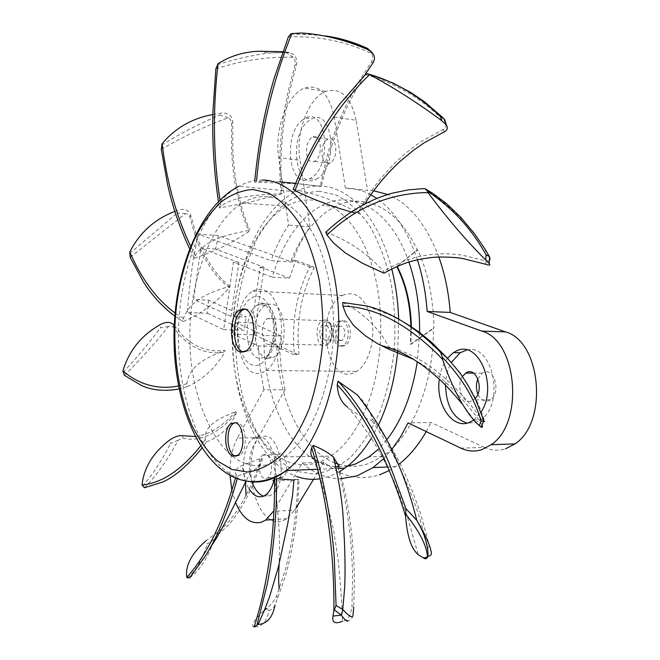 <?xml version="1.0" encoding="UTF-8"?>
<svg xmlns="http://www.w3.org/2000/svg" width="660" height="660" viewBox="0 0 660 660"><rect width="100%" height="100%" fill="white"/><g stroke="black" fill="none" stroke-linecap="round" stroke-linejoin="round"><path stroke-width="0.49" stroke-dasharray="3.3 2.47" d="M252.236 482.369C246.345 466.768 250.231 443.479 259.743 438.042L261.203 437.283C279.477 427.465 289.93 484.176 271.458 494.835L269.148 496.007L263.579 496.13M274.56 477.518C278.908 456.01 266.607 431.368 255.164 437.423L253.712 438.19C242.525 444.419 239.869 474.672 249.183 489.01M466.802 350.014C492.764 342.73 505.461 404.25 480.645 419.859L475.778 422.433L467.107 423.126M445.541 385.217C445.772 376.563 447.752 368.932 451.473 362.307M447.488 358.207C443.19 363.825 440.476 370.821 439.337 379.203M317.848 178.274L315.851 179.421C294.83 190.583 288.536 134.368 308.987 120.623L312.04 118.833C332.879 107.918 338.77 165.833 317.848 178.274M302.825 119.782C282.455 133.592 288.709 189.973 309.655 178.761L311.644 177.614C332.491 165.115 326.634 107.019 305.869 117.983L302.825 119.782M263.571 454.757L262.886 455.119C255.577 459.121 259.281 481.643 266.747 478.252L267.564 477.832C274.923 473.682 270.947 451.06 263.571 454.757M281.894 477.576C274.354 480.942 270.6 458.601 277.984 454.616L278.668 454.261C286.118 450.59 290.144 473.03 282.719 477.155L281.894 477.576M462.445 376.299C455.623 385.993 462.841 404.918 471.966 400.834L475.291 398.5M477.84 378.873L482.171 373.222L483.623 372.454C494.587 367.191 501.196 393.253 490.446 399.803L488.705 400.719C484.159 401.989 480.562 399.82 477.906 394.21M311.627 137.775C303.385 143.121 305.861 165.808 314.242 161.378L315.166 160.842C323.483 155.702 321.073 132.743 312.716 137.14L311.627 137.775M330.602 162.632L329.67 163.16C321.222 167.541 318.706 145.035 327.022 139.747L328.127 139.112C336.55 134.772 338.992 157.55 330.602 162.632M347.746 466.092C354.692 466.826 361.68 465.96 368.709 463.518L382.478 456.423C411.84 437.209 434.123 383.765 433.381 328.21L433.925 328.226C433.521 298.675 428.126 272.572 417.747 249.909L397.048 266.153L417.211 249.876C397.757 207.454 363.586 192.043 335.387 206.539L329.398 209.913C313.467 220.498 300.745 237.237 291.233 260.131L295.771 260.428L289.525 278.149L272.308 277.192C281.663 245.421 296.356 222.593 316.387 208.717L322.336 205.318C353.141 188.917 391.116 210.202 408.895 262.094M419.603 332.59L417.285 361.721M386.694 439.89L378.064 449.435M417.211 249.876L417.747 249.909M296.125 507.886L294.805 510.048L273.388 511.36L302.247 463.031L324.002 462.206C340.931 476.743 359.444 480.95 379.541 474.829M302.247 463.031C313.995 473.426 326.832 478.657 340.774 478.731M258.217 437.621L285.029 389.763L263.835 389.779L237.361 438.124L258.217 437.621C240.05 466.777 257.755 530.392 282.661 520.806L286.951 518.686L294.805 510.048M237.361 438.124C232.015 448.33 229.573 460.746 230.018 475.39M231.866 490.314L235.571 502.573M460.903 448.165L484.374 447.397C491.279 450.582 498.316 451.069 505.494 448.833M253.019 290.986C265.972 285.582 275.146 294.236 280.541 316.957C284.212 338.101 277.274 363.182 266.013 370.549L264.115 371.662C236.585 386.768 225.844 305.679 252.838 291.093L253.019 290.986M342.631 295.309C356.293 290.218 366.003 298.526 371.745 320.232C375.672 340.42 368.445 364.328 356.59 371.357L354.585 372.421C325.57 386.867 313.937 309.235 342.441 295.416L342.631 295.309M411.411 326.873L410.899 344.305L433.925 328.226M254.149 334.777L279.436 346.434L258.349 345.988L233.417 334.224L254.149 334.777L264.115 267.3L260.18 267.061L251.963 322.88L235.141 322.336L233.417 334.224M292.223 262.045L271.021 260.692L198.297 234.11L218.419 235.603L292.223 262.045C297.008 248.911 302.932 237.179 309.994 226.858L299.953 160.223L278.726 157.765L288.585 225.093C281.605 235.546 275.756 247.409 271.021 260.692M309.994 226.858L288.585 225.093M334.183 117.158L356.095 120.227L367.562 190.451L345.46 188.158L334.183 117.158C329.076 93.382 319.126 83.704 304.326 88.135C286.902 94.702 274.23 130.309 278.726 157.765M484.374 447.397L431.021 422.474L408.07 422.895M324.002 462.206L313.549 479.341M279.436 346.434L281.209 368.478L285.029 389.763M218.419 235.603L215.597 249.043L264.115 267.3M356.095 120.227C350.914 96.698 340.832 87.095 325.842 91.418C308.203 97.845 295.383 133.039 299.953 160.223M438.834 257.045C426.377 224.4 409.373 203.552 387.824 194.494M373.675 190.806L367.562 190.451M389.152 470.621L398.459 464.59M426.228 431.582L431.021 422.474M198.297 234.11C192.687 259.71 189.073 285.846 187.465 312.526L223.69 329.629L233.359 262.226L272.308 277.192M347.572 466.125L338.324 466.876M335.825 466.752C293.659 463.955 262.622 401.008 263.983 335.503L235.141 322.336M258.349 345.988L260.081 368.263L263.835 389.779M383.303 458.956L391.644 449.666M417.409 259.809C407.698 231.016 394.177 210.556 376.852 198.445M370.837 194.749C362.505 190.303 354.049 188.108 345.46 188.158M473.682 420.123L481.189 411.865M215.597 249.043L200.805 248.044L193.71 299.524L231.049 316.387L246.213 316.924L208.444 300.151L193.71 299.524M208.444 300.151L207.479 313.261L187.465 312.526M396.52 266.12L396.767 266.599M410.866 326.518L410.355 344.297L433.381 328.21M291.233 260.131L308.113 266.153L309.614 267.481C296.455 292.999 291.382 321.964 294.393 354.362L292.949 354.272L276.796 346.797L281.317 346.896L281.152 335.957L263.983 335.503M347.63 466.084L338.291 464.12M334.917 462.916C301.711 450.021 278.611 400.265 276.796 346.797M223.69 329.629L244.266 330.223L246.213 316.924M231.049 316.387L238.813 262.564L233.359 262.226M207.479 313.261L244.266 330.223M251.963 322.88L281.152 335.957M260.18 267.061L289.525 278.149M238.813 262.564L200.805 248.044M294.393 354.362L298.955 354.445L297.512 354.354L281.317 346.896M298.955 354.445C295.936 322.113 301.026 293.221 314.209 267.762L309.614 267.481M295.771 260.428L312.7 266.434L314.209 267.762M410.899 344.305L410.355 344.297M235.843 456.225L239.943 455.235C248.094 450.12 246.361 424.487 237.782 422.68L235.141 422.631M243.49 352.036L248.878 350.971C260.213 344.553 258.572 309.952 246.964 309.127L244.712 309.161M337.978 467.148L338.959 466.372L345.7 495.247C347.902 505.709 349.973 519.337 351.92 536.135L353.653 556.66L354.445 577.145L353.752 607.076L351.945 606.854L352.597 577.17C352.613 569.778 351.483 548.023 350.204 536.539C347.094 507.903 343.72 490.743 337.978 467.148C327.962 465.977 319.869 463.138 313.69 458.626L322.666 485.768L333.448 529.312L337.73 556.413C340.246 580 341.847 601.623 342.515 621.274L345.13 620.474C348.529 618.874 350.798 614.328 351.945 606.854M293.213 189.362C316.115 193.594 337.664 201.448 357.852 212.933L358.702 214.071L364.592 204.146M357.159 394.787C364.642 401.882 369.715 409.934 372.372 418.943L371.687 420.519C362.769 417.557 354.651 413.02 347.341 406.906M293.956 480.067L297.965 479.3L275.113 481.066L278.71 523.421C279.485 535.549 279.889 544.434 279.122 563.978M325.817 232.188C347.985 240.199 367.24 253.267 383.575 271.375L383.996 273.174M342.697 302.478C362.86 312.46 378.328 327.401 389.103 347.3L388.938 349.28M320.034 478.797L329.645 476.338L339.166 471.883M371.299 438.273L378.378 425.131M397.741 351.07L398.665 319.135M391.743 268.95C378.988 217.775 349.123 186.145 319.778 186.005C311.371 185.839 303.204 187.778 295.267 191.812C257.557 211.464 232.411 274.733 232.617 338.374C232.708 402.006 258.382 462.47 296.736 476.528M279.708 181.855C270.889 181.046 263.142 180.988 256.451 181.681L254.644 182.135L299.326 183.884L321.304 186.483L295.589 183.364M217.363 64.68C234.465 59.243 251.74 55.341 269.189 52.99L287.562 52.165L289.542 52.536C295.292 54.541 297.594 58.649 296.447 64.878L289.286 92.45C287.661 99.256 284.188 119.089 283.115 129.533C280.376 155.62 280.5 171.336 282.092 193.702L250.618 201.976L219.499 207.999L218.419 201.44M319.358 191.251C308.228 191.73 297.025 195.632 285.763 202.966C274.832 212.388 265.089 224.713 256.534 239.935C244.975 265.081 238.062 291.349 235.793 318.747C233.945 346.195 236.742 374.055 244.175 402.336C250.157 419.974 257.68 435.254 266.747 448.148C276.441 459.178 286.564 466.942 297.132 471.446L313.822 474.053C325.875 472.741 337.994 467.28 350.171 457.677C361.87 445.467 371.935 429.874 380.341 410.883C387.37 390.662 392.057 369.947 394.391 348.719C395.653 327.253 394.54 305.291 391.058 282.818C386.001 260.947 378.741 241.725 369.278 225.159C358.9 210.961 347.878 200.912 336.212 194.997L319.358 191.251M366.556 407.038C357.068 430.007 345.122 446.374 330.734 456.142C317.138 464.954 303.641 467.09 290.243 462.544C256.237 450.59 232.898 397.048 232.295 339.793C231.586 282.529 253.423 225.2 286.498 206.217C294.393 201.762 302.544 199.683 310.959 199.972C336.064 200.929 361.053 226.891 373.189 269.28C385.3 311.635 382.693 366.647 366.787 406.469M290.903 33.949L309.037 34.394L325.264 35.904M245.594 463.287C215.391 454.666 189.148 394.845 189.94 338.184C188.521 286.918 209.327 222.453 242.368 203.041C250.338 198.396 258.209 196.251 265.98 196.614C282.092 197.513 300.308 209.954 314.201 235.694C324.175 256.707 330.371 280.731 332.797 307.75C337.73 365.574 317.839 433.166 284.691 456.811C270.674 465.894 257.647 468.047 245.594 463.287M267.259 358.636L274.123 357.209C288.981 348.991 286.696 304.837 271.483 303.922L265.394 305.258C250.627 313.087 252.071 356.359 267.259 358.636M268.339 344.594L271.582 343.918C279.023 339.595 277.579 318.78 270.394 318.013L267.341 318.681C259.908 322.913 261.162 343.522 268.339 344.594M340.172 340.684L342.078 340.312C346.195 334.67 345.955 329.901 341.36 326.015L339.512 326.387C335.379 331.963 335.602 336.732 340.172 340.684M326.527 325.537C331.081 329.455 331.32 334.249 327.236 339.941L325.339 340.321C320.81 336.336 320.595 331.534 324.695 325.908L326.527 325.537M339.727 346.162L343.101 345.51C350.856 341.36 349.313 321.288 341.806 320.529L338.621 321.156C330.875 325.223 332.227 345.114 339.727 346.162M341.822 346.211L345.205 345.543C352.721 341.773 351.623 321.23 343.909 320.603L340.717 321.247C333.217 324.918 334.108 345.287 341.822 346.211M237.996 475.885L250.528 471.76C256.979 468.971 260.939 464.698 262.399 458.956L261.583 458.056L242.055 465.498C236.032 468.22 234.11 471.364 236.28 474.919L237.996 475.885L237.245 478.706M206.489 441.903C220.745 436.326 230.711 426.649 236.395 412.871L235.917 411.46C222.288 417.26 203.676 424.24 205.268 439.675L206.489 441.903L201.935 448.082M282.092 193.702C262.218 194.807 237.262 194.824 220.968 206.143L219.499 207.999M187.382 386.644C202.942 379.516 215.457 367.975 224.911 352.003L224.829 350.361C209.748 356.73 189.643 363.8 186.829 383.683L187.382 386.644L179.075 388.979M183.232 321.544C200.483 314.292 215.853 303.022 229.334 287.743L229.647 286.159C212.883 291.877 191.078 297.759 183.414 318.409L183.232 321.544L174.842 316.181M194.436 258.159C213.568 252.12 231.759 243.21 249.001 231.446L249.686 230.216C231.231 234.143 207.702 237.625 195.327 255.395L194.436 258.159L189.552 248.68M447.233 358C466.372 379.549 478.83 400.736 484.597 421.567C483.986 421.789 482.757 420.651 480.892 418.143C451.349 378.419 420.75 354.808 389.103 347.3M482.047 424.999L479.671 420.932C458.758 392.37 436.755 371.861 413.671 359.411M424.215 188.554C452.834 206.572 474.598 229.688 489.505 257.903M489.349 260.741L486.065 260.997L462.256 255.082C450.244 253.671 444.403 253.316 431.599 254.463C410.355 257.284 399.415 262.177 383.575 271.375M189.791 577.764C199.881 570.322 208.048 557.527 214.31 539.36L218.402 534.476L228.954 524.535C234.234 518.207 236.758 514.874 242.294 505.717C251.468 489.646 255.981 478.071 262.399 458.956M214.31 539.36L207.314 544.063L205.953 540.755L217.544 532.348C222.874 528.008 227.312 523.553 230.86 518.999C236.849 511.327 240.916 504.941 245.99 495.388C251.468 485.009 256.666 472.568 261.583 458.056M236.28 474.919L235.471 477.955M144.416 487.757C156.313 475.827 167.549 459.987 178.134 440.253L182.82 438.075C190.987 440.245 199.675 439.279 208.89 435.163C218.74 430.468 227.906 423.035 236.395 412.871M195.212 436.516C199.963 436.128 209.575 433.216 216.191 428.67C222.337 424.85 228.913 419.116 235.917 411.46M205.268 439.675L200.59 445.987M254.95 626.876C262.474 626.604 267.118 621.176 268.9 610.591C271.606 609.881 273.644 608.025 275.03 605.022L285.236 576.683C288.536 564.853 290.021 558.88 292.768 544.219C297.058 519.148 298.13 503.572 298.972 479.432M268.9 610.591L266.673 608.404C270.468 605.517 273.718 601.516 276.433 596.384L285.112 570.463C287.546 561.569 290.515 548.303 292.231 537.76C295.531 517.638 297.033 501.27 297.94 480.018M254.075 627C250.371 625.663 253.836 620.029 264.478 610.112M431.401 553.072L420.667 513.926L413.407 493.73L405.364 474.705C393.088 448.412 384.978 436.021 372.372 418.943M428.002 556.306L427.878 547.165L418.91 515.567C416.551 507.886 408.623 486.816 403.879 476.586C392.123 450.953 383.881 437.613 371.687 420.519M215.861 68.83C241.709 60.39 267.49 56.546 293.221 57.288L294.987 60.299L295.309 63.772L287.834 92.631L284.262 111.309L281.721 129.938C279.056 156.791 279.337 171.666 281.152 194.304M220.968 206.143L219.953 199.906M282.802 51.711L287.562 52.165M365.392 74.629C396.421 83.325 423.175 99.33 445.648 122.644M446.086 124.138L445.673 126.86L444.089 128.881L421.286 141.537C410.602 149.028 405.496 152.914 394.804 163.168C377.297 180.997 369.146 193.157 357.852 212.933M124.402 375.301C138.938 361.185 153.648 344.891 168.539 326.411L173.291 326.989C179.776 336.468 187.415 343.48 196.201 348.018C205.656 352.572 215.226 353.9 224.911 352.003M174.265 325.702L183.2 336.097C185.402 338.407 192.885 344.165 196.911 345.923C205.912 350.303 215.218 351.788 224.829 350.361M186.829 383.683L178.489 386.001M254.644 182.135L254.776 180.634M288.337 36.91C317.873 35.739 345.7 41.324 371.811 53.675C373.172 56.669 373.065 59.392 371.481 61.842L356.152 85.849L347.185 102.894L339.281 120.532C333.448 135.308 329.233 147.708 326.65 157.732L320.281 186.244M364.501 75.52L353.265 94.85C346.005 108.867 342.408 116.902 337.21 130.094L329.423 153.005L321.304 186.483M256.451 181.681L256.575 180.378M130.201 257.351L185.559 213.634L188.042 214.343L189.635 216.1L195.302 236.09C198.643 245.297 200.359 249.653 205.087 258.621C213.403 273.224 219.285 279.568 229.334 287.743M174.883 211.39L178.489 210.004C184.627 208.395 188.686 210.07 190.666 215.028L196.061 234.069C198.396 240.991 201.63 248.482 205.747 256.534C212.792 269.387 220.762 279.262 229.647 286.159M183.414 318.409L175.098 313.071M161.296 149.374C182.968 136.727 205.268 126.175 228.203 117.703L230.464 119.625L231.553 122.405L231.553 148.748C232.229 161.419 232.658 167.533 234.647 180.98C238.417 203.321 242.08 214.78 249.001 231.446M212.899 114.543L221.768 113.017C228.475 112.728 232.147 115.822 232.765 122.314L232.749 147.452C232.864 153.59 234.316 170.849 235.752 179.553C239.291 201.333 243.02 213.584 249.686 230.216M195.327 255.395L190.567 246.114M480.892 418.143L479.671 420.932M486.065 260.997L485.851 264.297M218.402 534.476L217.544 532.348M187.531 577.921C195.583 571.098 202.174 559.812 207.314 544.063M182.82 438.075L182.548 435.699M178.134 440.253L170.527 443.47L170.074 439.741M142.511 486.082C152.279 475.208 161.618 461.002 170.527 443.47M277.843 597.82L276.433 596.384M429.685 545.787L427.878 547.165M295.053 64.927L296.447 64.878M293.221 57.288L286.555 52.668L285.326 52.42M443.322 129.31L444.081 131.959M173.291 326.989L173.572 324.72M168.539 326.411L160.537 327.83L160.933 324.217M123.106 372.273C135.3 359.42 147.782 344.602 160.537 327.83M371.481 61.842L372.801 63.162M371.811 53.675L368.643 49.236M352.984 615.442C352.366 618.379 350.699 620.136 347.968 620.713L345.13 620.474M189.89 216.892L190.666 215.028M185.559 213.634L177.317 213.04L178.489 210.004M129.69 253.407L177.317 213.04M231.594 123.453L232.765 122.314M228.203 117.703L219.945 114.956L221.768 113.017M161.716 145.002C180.394 133.485 199.798 123.469 219.945 114.956M292.949 354.272L297.512 354.354M312.7 266.434L308.113 266.153M262.597 180.081C254.496 179.965 246.617 182.011 238.961 186.219C202.603 206.687 178.373 271.73 178.447 337.046C178.406 402.336 202.9 464.459 239.819 479.061L246.46 481.033M263.538 303.584C278.668 304.491 280.929 348.835 266.153 357.085L259.322 358.512C244.208 356.235 242.789 312.799 257.474 304.936L263.538 303.584M241.915 310.183C232.815 329.002 239.72 362.876 253.093 365.12C262.135 368.305 273.339 352.522 274.23 334.612C276.103 316.899 267.622 297.058 258.332 296.604C252.351 295.746 247.054 299.863 242.451 308.954M326.815 321.956C323.903 320.9 321.536 324.175 319.696 331.774C320.281 339.817 322.063 343.86 325.058 343.893C327.971 345.048 330.371 341.781 332.26 334.108C331.642 325.957 329.827 321.907 326.815 321.956M325.372 319.951L322.212 320.587C314.787 324.316 315.653 344.883 323.293 345.799L326.642 345.147C334.084 341.319 333.011 320.562 325.372 319.951M253.712 438.19L259.743 438.042M309.655 178.761L315.851 179.421M277.984 454.616L262.886 455.119M482.171 373.222L473.542 373.147M329.67 163.16L314.242 161.378M335.387 206.539L322.336 205.318M382.478 456.423L368.989 456.901M266.013 370.549L356.59 371.357M286.951 518.686L273.512 519.568M325.842 91.418L304.326 88.135M252.838 291.093L342.441 295.416M395.62 466.645L387.395 466.991M328.127 139.112L312.716 137.14M490.446 399.803L473.69 399.911M282.719 477.155L267.564 477.832M305.869 117.983L312.04 118.833M473.888 419.974L480.645 419.859M265.361 495.157L271.458 494.835M265.394 305.258L257.474 304.936L261.698 303.138C263.942 301.736 272.646 310.447 273.529 326.362C274.651 342.086 268.645 355.583 266.153 357.085L274.123 357.209M267.341 318.681L322.212 320.587L325.875 320.067C333.993 320.488 334.785 342.26 326.642 345.147L271.582 343.918M338.299 468.418L317.443 469.276M258.687 51.233L269.189 52.99M242.368 203.041L286.498 206.217M342.078 340.312L327.236 339.941M343.101 345.51L345.205 345.56M239.943 455.235L237.625 455.309M245.99 350.922L248.878 350.971M295.267 191.812L238.961 186.219M367.067 306.042L390.687 315.381L404.233 322.443M462.082 403.796L476.157 422.755M250.528 471.76L246.122 480.983M245.487 482.287L242.055 465.498M347.35 406.906C356.854 417.73 364.386 427.482 369.938 436.178C373.453 441.35 378.312 449.716 384.516 461.266C390.373 473.005 394.853 482.839 397.963 490.784L407.171 516.095L418.267 554.738M425.065 188.702L425.807 189.115M289.542 52.536L286.555 52.668M270.047 52.915L285.978 52.528M367.364 73.706L371.91 75.042M290.796 33.99L312.139 34.716L326.675 36.226M365.755 47.553L367.183 48.197M284.691 456.811L330.734 456.142M339.512 326.378L324.695 325.908M338.621 321.156L340.717 321.23"/><path stroke-width="0.99" d="M263.579 496.13C258.794 494.464 255.007 489.877 252.236 482.369M249.183 489.01C253.258 495.454 257.887 497.896 263.06 496.337L265.361 495.157C269.841 491.956 272.91 486.073 274.56 477.518M467.107 423.126C453.42 418.597 446.234 405.958 445.541 385.217M451.473 362.307L460.103 352.77L466.802 350.014M481.189 411.865C498.366 386.38 478.442 339.257 456.481 350.98L453.412 352.638L447.488 358.207M439.337 379.203C435.468 404.002 452.166 429.371 469.037 422.557L473.682 420.123M475.291 398.5C484.077 389.862 476.792 367.43 466.917 372.306L462.445 376.299M477.906 394.21C475.942 389.095 475.918 383.98 477.84 378.873M408.895 262.094C416.295 283.528 419.867 307.024 419.603 332.59M417.285 361.721C412.244 394.086 402.047 420.148 386.694 439.89M378.064 449.435L368.989 456.901L355.311 464.046L347.572 466.125M340.774 478.731L357.109 475.852L373.015 467.585L383.303 458.956M230.018 475.39L231.866 490.314M235.571 502.573C242.311 518.116 250.924 524.667 261.401 522.217L265.634 520.08L273.388 511.36M391.644 449.666L400.323 437.233L408.07 422.895L460.903 448.165C467.75 451.407 474.73 451.894 481.849 449.641L491.197 444.683C524.486 422.986 517.25 340.486 481.891 331.122L427.152 311.454C425.807 292.982 422.565 275.773 417.409 259.809M397.188 266.417C405.974 283.47 410.718 303.625 411.411 326.873M427.152 311.454L450.211 312.419L505.461 331.873L481.891 331.122M313.549 479.341L296.125 507.886M450.211 312.419C448.701 292.413 444.914 273.95 438.834 257.045M387.824 194.494L373.675 190.806M505.494 448.833L514.915 443.933C548.452 422.507 541.126 341.146 505.461 331.873M379.541 474.829L389.152 470.621M398.459 464.59C408.829 456.72 418.085 445.714 426.228 431.582M338.324 466.876L335.825 466.752M376.852 198.445L370.837 194.749M396.767 266.599C405.438 283.528 410.132 303.509 410.866 326.518M338.291 464.12L334.917 462.916M253.126 189.486C242.814 189.989 232.427 193.908 221.974 201.259C211.819 210.697 202.768 223.022 194.807 238.243C184.041 263.389 177.581 289.658 175.411 317.039C173.027 352.333 178.175 393.838 192.035 425.675C199.551 440.484 208.032 452.257 217.478 460.993L231.932 469.458L247.385 472.024C258.563 470.687 269.8 465.209 281.102 455.59C291.967 443.371 301.323 427.771 309.161 408.779C315.711 388.567 320.1 367.859 322.311 346.649C323.524 325.207 322.534 303.262 319.358 280.822C314.721 258.984 308.038 239.794 299.31 223.261C289.724 209.105 279.535 199.081 268.736 193.198L253.126 189.486M232.939 456.134C224.383 453.832 222.956 428.513 231.058 423.538L235.471 422.722C244.027 424.529 245.759 450.186 237.625 455.309L232.939 456.134M235.141 422.631L233.368 423.497C225.25 428.472 226.685 453.758 235.257 456.052L235.843 456.225M244.712 309.161L242.245 310.192C231.074 316.322 232.031 349.973 243.49 352.036M240.826 352.036C229.251 350.369 228.112 316.28 239.374 310.084L244.076 309.012C255.667 309.837 257.301 344.487 245.99 350.922L240.826 352.036M313.69 458.626C310.794 456.283 310.117 452.678 311.668 447.81L313.228 445.451C321.717 448.833 328.449 452.694 333.424 457.025L338.959 466.372M355.492 213.155C334.141 207.38 313.97 199.864 294.962 190.608L293.213 189.362C306.537 155.908 322.154 127.372 340.065 103.744L365.392 74.629L367.364 73.706L369.658 74.629C393.748 87.599 417.772 102.935 441.721 120.648L446.317 124.954C448.156 127.966 447.406 130.3 444.081 131.959L424.182 142.816L413.787 150.018L399.729 161.683C384.285 176.294 375.119 187.778 364.592 204.146M347.341 406.906C341.113 402.278 337.738 394.886 337.227 384.73L337.994 381.191L357.159 394.787C371.621 413.127 383.229 431.656 391.99 450.376C402.08 470.893 410.338 494.216 416.782 520.344L416.839 520.427C425.428 534.79 430.287 545.671 431.401 553.072C431.59 554.887 430.386 555.967 427.804 556.314L424.66 558.624L425.593 558.806L427.061 558.055L428.002 556.306M274.601 481.041C272.506 481.016 272.506 480.455 274.576 479.35L276.449 478.681L293.956 480.067L292.512 495.611L287.884 522.976L278.404 566.874L269.701 596.384L264.297 610.541L258.085 624.401C266.978 623.989 272.629 617.529 275.03 605.022M383.996 273.174L362.604 263.315L345.526 253.036L333.481 242.962L327.038 235.018L325.817 232.188C346.97 212.479 369.188 199.468 392.469 193.141L408.078 189.915L424.215 188.554L425.065 188.702L427.35 191.136L428.043 192.654C447.422 218.666 466.678 241.131 485.793 260.065L489.151 263.447C490.611 265.303 489.514 265.592 485.851 264.297L462.198 258.415C456.39 257.276 440.03 256.476 431.78 257.515C411.13 259.916 399.613 264.561 383.996 273.174M413.671 359.411L388.938 349.28L377.8 343.777L365.269 335.758L353.521 325.372L346.195 314.754L342.969 306.199L342.697 302.478L367.067 306.042C391.636 312.287 416.122 327.682 440.517 352.209L447.233 358M296.736 476.528C304.301 479.209 312.073 479.968 320.034 478.797M339.166 471.883L344.908 468.146C354.585 461.15 363.379 451.192 371.299 438.273M378.378 425.131C388.616 403.598 395.068 378.906 397.741 351.07M398.665 319.135C398.046 301.504 395.744 284.782 391.743 268.95M295.589 183.364L279.708 181.855M218.419 201.44C213.799 169.768 212 139.532 212.999 110.731L215.861 68.83L218.08 63.706C230.026 56.059 243.565 51.901 258.687 51.233L282.802 51.711M254.776 180.634C258.448 143.468 264.924 109.312 274.197 78.177L288.337 36.91L290.796 33.99L291.852 33.611L301.414 33C322.633 34.303 344.495 39.699 366.985 49.203L371.621 52.033C374.938 55.473 375.325 59.185 372.801 63.162L364.501 75.52M342.969 306.199C374.566 306.941 406.585 323.425 439.04 355.666L442.546 359.411C452.265 387.882 463.468 408.994 476.157 422.755L481.09 427.053C482.46 427.705 482.782 427.02 482.047 424.999M489.505 257.903L490.132 259.034L489.349 260.741M327.038 235.018C354.635 208.42 386.933 194.287 423.943 192.613L428.043 192.654M237.245 478.706C229.63 505.923 220.753 528.718 210.614 547.099L206.225 554.738L189.791 577.764L187.531 577.921L186.805 577.335C185.105 565.826 191.482 553.633 205.953 540.755M235.471 477.955C223.591 520.171 208.081 552.503 188.941 574.934L186.805 577.335M201.935 448.082C188.108 465.201 175.065 476.512 162.805 482.006L144.416 487.757L142.032 485.026C143.888 467.494 153.236 452.397 170.074 439.741C174.999 436.582 179.157 435.237 182.548 435.699L195.212 436.516M200.59 445.987C182.143 469.103 163.375 482.031 144.284 484.77L142.032 485.026M276.449 478.681C277.126 514.775 272.885 557.089 267.011 585.181L257.128 624.492L258.019 624.409M297.94 480.018L297.965 479.3M274.576 479.35C274.923 531.671 268.579 579.364 255.535 622.438L254.075 627L258.093 624.409M264.478 610.112L266.673 608.404M337.994 381.191C356.515 400.661 376.786 433.884 389.218 463.337L405.974 508.67L416.782 520.344M337.227 384.73C363.998 413.795 386.183 455.647 403.788 510.279L405.603 516.326C407.104 536.126 411.337 548.938 418.275 554.746L424.66 558.624M219.953 199.906C213.535 157.954 212.701 114.304 217.462 68.97L218.08 63.706M445.648 122.644L446.086 124.138M294.962 190.608C312.139 146.305 335.899 108.727 366.234 77.888L369.658 74.629M179.075 388.979C164.604 391.528 152.031 390.357 141.347 385.448L124.402 375.301L122.9 370.953C128.956 350.551 141.636 334.975 160.933 324.217C166.46 321.651 170.668 321.816 173.572 324.72L174.265 325.702M178.489 386.001C158.779 389.738 140.918 385.267 124.897 372.603L122.9 370.953M256.575 180.378C261.071 131.373 272.143 84.117 289.806 38.627L291.852 33.611M313.228 445.451C323.697 478.063 331.716 522.629 334.191 556.256L336.072 605.451L342.837 609.609C349.008 616.3 352.39 618.238 352.984 615.442L353.752 607.076M311.668 447.81C326.428 495.841 333.844 548.221 333.927 604.956L333.844 611.069L332.97 616.102C331.881 622.594 335.065 624.319 342.515 621.274M174.842 316.181C161.881 306.298 151.288 294.665 143.063 281.292L130.201 257.351L129.789 251.996C139.656 232.633 154.688 219.095 174.883 211.39M175.098 313.071C157.278 299.822 142.651 280.558 131.216 255.263L129.789 251.996M189.552 248.68C179.602 227.329 172.276 205.912 167.582 184.437L161.296 149.374L162.129 143.69C175.329 127.966 192.25 118.247 212.899 114.543M190.567 246.114C176.921 217.503 167.632 184.874 162.698 148.228L162.129 143.69M440.517 352.209L442.414 357.398L442.546 359.411M484.597 421.567L481.099 421.138L479.267 425.7M442.414 357.398C461.934 377.8 474.829 399.052 481.099 421.138M490.132 259.034L489.373 256.492L485.983 254.776L485.793 260.065M427.35 191.136C452.298 207.834 471.842 229.045 485.983 254.776M405.974 508.67L405.603 516.326M406.065 514.553C419.347 531.308 426.484 545.226 427.457 556.306M366.787 406.469L366.556 407.038M445.954 122.958L443.693 118.379L440.377 116.523L441.721 120.648M368.676 74.052C395.711 82.046 419.611 96.203 440.377 116.523M371.621 52.033L367.183 48.197L364.823 47.272L366.985 49.203M325.264 35.904C338.918 37.801 352.11 41.588 364.823 47.272M336.072 605.451L333.844 611.069M334.653 610.071L341.179 615.087C345.221 620.326 347.474 622.198 347.968 620.713M246.46 481.033C259.784 483.92 273.075 480.422 286.333 470.555C320.38 445.393 344.231 370.763 337.664 300.217C331.328 229.573 297.198 179.999 262.597 180.081M242.451 308.954L241.915 310.183M453.412 352.638L460.103 352.77M473.542 373.147L465.481 373.082M273.512 519.568L265.634 520.08M514.915 443.933L491.197 444.683M387.395 466.991L373.015 467.585M238.961 186.219C199.386 206.225 174.224 271.384 174.017 336.039C173.728 400.818 197.711 462.536 236.082 478.203C252.367 484.597 269.123 482.047 286.333 470.555L317.443 469.276M233.368 423.497L231.058 423.538M239.374 310.084L242.245 310.192M344.908 468.146L338.299 468.418M404.233 322.443C411.469 326.791 417.31 330.718 421.757 334.224L432.044 342.763L446.927 357.712M380.993 345.485C396.792 349.759 407.311 354.436 424.19 366.58C440.863 379.475 448.231 387.313 462.082 403.796M246.122 480.983L228.773 516.178L216.488 538.197L210.614 547.099M246.023 495.429L245.487 482.287M279.271 588.976C278.503 584.265 278.446 575.924 279.122 563.978M333.424 457.025C339.694 483.252 343.051 506.096 343.505 525.566C345.023 545.762 345.485 574.06 344.611 588.184L342.763 609.551M481.09 427.045L483.582 421.476M484.11 421.492L476.066 400.595L468.121 385.473L460.276 373.263L447.257 357.984M489.151 263.447L489.555 256.682M425.807 189.115L433.018 193.479L446.564 203.684L460.449 216.983L474.26 233.409L484.762 248.68L489.373 256.492M427.614 556.314L425.906 557.626L423.052 557.898M427.804 556.314C429.115 549.45 423.365 532.636 423.629 534.245C423.002 532.01 420.758 527.398 416.889 520.41M446.317 124.954L444.634 119.476M371.91 75.042L393.071 83.069L410.842 92.515L424.297 101.624L443.693 118.379M326.675 36.226L339.05 38.585L365.755 47.553M341.195 615.095L342.887 609.617M332.97 616.102L341.195 615.136"/></g></svg>
